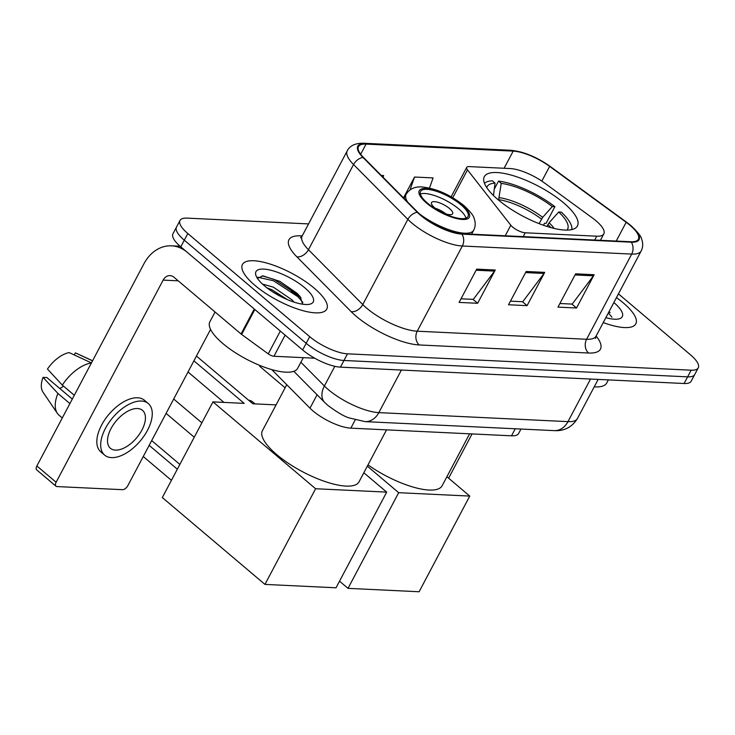 <?xml version="1.0" encoding="UTF-8"?>
<svg xmlns="http://www.w3.org/2000/svg" width="735" height="735" viewBox="0 0 735 735"><rect width="100%" height="100%" fill="white"/><g stroke="black" fill="none" stroke-linecap="round" stroke-linejoin="round"><path stroke-width="1.1" d="M596.021 220.794A29.813 9.555 27.9 0 0 592.401 217.955L544.369 182.877A29.813 9.555 27.9 0 0 510.2 168.554L469.077 166.597A9.941 3.188 27.9 0 0 466.716 167.378A9.941 3.188 27.9 0 0 467.497 169.886L510.816 225.232A9.941 3.188 27.9 0 0 525.231 232.793L596.719 236.192A29.813 9.555 27.9 0 0 603.83 233.859A29.813 9.555 27.9 0 0 596.021 220.794M563.635 202.86A52.672 16.887 27.9 0 0 516.117 176.593A52.672 16.887 27.9 0 0 484.328 176.657A52.672 16.887 27.9 0 0 498.119 199.736A52.672 16.887 27.9 0 0 545.636 226.012A52.672 16.887 27.9 0 0 577.425 225.948A52.672 16.887 27.9 0 0 563.635 202.86M520.968 429.047L518.625 433.475A29.813 9.555 -152.1 0 1 511.523 435.809L350.843 428.156A29.813 9.555 -152.1 0 1 309.986 408.173L271.785 369.604M308.553 223.909L187.113 218.12A29.813 9.555 27.9 0 0 180.011 220.454L172.964 233.767A29.813 9.555 27.9 0 0 180.764 246.831L302.655 349.97A29.813 9.555 27.9 0 0 340.443 367.142L684.101 383.505A29.813 9.555 27.9 0 0 691.203 381.171L694.722 374.519A29.813 9.555 27.9 0 1 687.62 376.853A29.813 9.555 27.9 0 0 694.722 374.519L698.25 367.858A29.813 9.555 27.9 0 0 690.441 354.794L618.447 293.871M180.011 220.454A29.813 9.555 27.9 0 0 187.811 233.528L309.701 336.658A29.813 9.555 27.9 0 0 347.49 353.829L343.971 360.481L687.62 376.853L343.971 360.481A29.813 9.555 27.9 0 1 306.183 343.318A29.813 9.555 27.9 0 0 343.971 360.481L340.443 367.142M187.811 233.528L184.292 240.18L306.183 343.318L184.292 240.18A29.813 9.555 27.9 0 1 176.483 227.115A29.813 9.555 27.9 0 0 184.292 240.18L180.764 246.831M623.317 302.93A47.701 15.297 27.9 0 0 616.463 297.62A47.701 15.297 27.9 0 1 623.317 302.93A47.701 15.297 27.9 0 1 635.812 323.841A47.701 15.297 27.9 0 0 623.317 302.93M314.277 288.212A47.701 15.297 27.9 0 0 271.243 264.425A47.701 15.297 27.9 0 0 242.449 264.481A47.701 15.297 27.9 0 0 254.944 285.391A47.701 15.297 27.9 0 0 297.978 309.178A47.701 15.297 27.9 0 0 326.763 309.123A47.701 15.297 27.9 0 0 314.277 288.212A47.701 15.297 27.9 0 0 271.243 264.425A47.701 15.297 27.9 0 0 242.449 264.481A47.701 15.297 27.9 0 0 254.944 285.391A47.701 15.297 27.9 0 0 297.978 309.178A47.701 15.297 27.9 0 0 326.763 309.123A47.701 15.297 27.9 0 0 314.277 288.212M630.042 225.323A31.798 10.198 -152.1 0 1 638.366 239.261A31.798 10.198 -152.1 0 1 630.786 241.751L461.433 233.693A31.798 10.198 -152.1 0 1 417.866 212.378L363.549 157.538A31.798 10.198 -152.1 0 1 358.487 146.596A31.798 10.198 -152.1 0 1 366.058 144.106L513.186 151.116A31.798 10.198 -152.1 0 1 549.624 166.395L626.174 222.292A31.798 10.198 -152.1 0 1 630.042 225.323M630.538 225.351A32.597 10.446 27.9 0 0 626.569 222.246L550.019 166.34A32.597 10.446 27.9 0 0 512.672 150.684L365.543 143.674A32.597 10.446 27.9 0 0 362.971 157.437L417.287 212.277A32.597 10.446 27.9 0 0 461.947 234.125L631.301 242.192A32.597 10.446 27.9 0 0 630.538 225.351M291.464 291.225A39.754 12.743 -152.1 0 1 300.992 297.85M608.984 311.75A39.754 12.743 -152.1 0 1 610.041 312.568M476.712 269.129L459.09 302.407L477.64 303.289L495.252 270.021L476.712 269.129M461.01 298.796L473.303 299.384L494.563 271.105A7.947 6.22 -87.3 0 0 495.252 270.021M473 299.365L477.64 303.289M575.606 273.843L557.984 307.12L576.534 308.002L594.146 274.725L575.606 273.843M559.905 303.509L572.197 304.088L593.457 275.818A7.947 6.22 -87.3 0 0 594.146 274.725M571.894 304.079L576.534 308.002M526.159 271.491L508.537 304.768L527.087 305.65L544.699 272.373L526.159 271.491M510.457 301.148L522.75 301.736L544.01 273.457A7.947 6.22 -87.3 0 0 544.699 272.373M522.447 301.717L527.087 305.65M603.251 322.573A47.701 15.297 27.9 0 0 635.812 323.841A47.701 15.297 27.9 0 1 603.251 322.573M347.49 353.829L691.148 370.192A29.813 9.555 27.9 0 0 698.25 367.858M383.045 177.227L383.633 175.564L381.29 175.454M429.516 188.022L433.08 177.916L414.54 177.034L403.506 197.88M414.54 177.034L409.983 189.924M594.22 386.849A49.686 15.931 27.9 0 0 606.733 382.999L608.378 379.903M605.851 317.667A32.395 10.391 27.9 0 0 618.943 318.889A32.395 10.391 27.9 0 0 613.863 302.526M608.396 312.862L611.924 317.217M609.095 311.539L610.087 312.623M448.616 478.182L472.045 433.935M494.287 189.115L498.532 181.095A49.686 15.931 27.9 0 1 554.897 206.7L552.288 206.581A45.515 14.59 27.9 0 0 501.242 183.392L498.56 200.113M539.049 223.624L542.678 217.339L552.288 206.581M367.996 464.887A54.656 17.521 27.9 0 0 442.112 485.762L469.619 433.815M554.897 206.7L546.087 223.339L544.534 223.265L543.477 225.268M493.47 195.519L495.059 183.098L492.349 180.801A49.686 15.931 27.9 0 0 484.475 183.346M495.059 183.098A45.515 14.59 27.9 0 0 486.745 187.618M501.242 183.392L498.532 181.095M571.812 229.586A49.686 15.931 27.9 0 0 561.31 212.13L558.701 212.011L549.091 222.769L546.868 226.408M566.997 230.11A45.515 14.59 27.9 0 0 558.701 212.011M348.022 588.358L398.682 492.689L469.757 496.079L419.106 591.749L348.022 588.358L339.533 581.174M398.682 492.689L367.325 466.155M446.889 476.73L469.757 496.079M260.181 365.58L259.767 366.361L285.116 387.814M260.025 365.515L259.767 366.361M460.974 204.789A26.827 8.599 27.9 0 0 436.765 191.412A26.827 8.599 27.9 0 0 420.567 191.44A26.827 8.599 27.9 0 0 427.595 203.2A26.827 8.599 27.9 0 0 451.804 216.586A26.827 8.599 27.9 0 0 467.993 216.559A26.827 8.599 27.9 0 0 460.974 204.789M465.99 218.157A26.827 8.599 27.9 0 0 458.769 208.951A26.827 8.599 27.9 0 0 420.374 194.003M286.751 384.717L262.432 430.655A54.656 17.521 27.9 0 0 276.737 454.616A54.656 17.521 27.9 0 0 326.046 481.875A54.656 17.521 27.9 0 0 359.038 481.811L386.546 429.856M449.498 208.51A11.925 3.822 27.9 0 0 438.74 202.566A11.925 3.822 27.9 0 0 431.546 202.575A11.925 3.822 27.9 0 0 434.661 207.803A11.925 3.822 27.9 0 0 445.419 213.756A11.925 3.822 27.9 0 0 452.622 213.738A11.925 3.822 27.9 0 0 449.498 208.51M445.888 213.903A11.925 3.822 27.9 0 0 435.193 208.235M171.43 480.341L143.261 456.508M264.958 584.408L315.609 488.738L386.693 492.119L336.033 587.789L264.958 584.408L162.316 497.549L212.966 401.88L244.176 403.368L193.911 360.839M177.328 469.187L149.159 445.355M196.438 356.062L252.831 403.781L276.075 404.893M315.609 488.738L212.966 401.88M363.825 472.77L386.693 492.119M151.686 440.587L179.854 464.419M188.013 371.983L223.964 402.412M285.125 335.142L273.944 356.264L314.709 358.202M254.264 309.022L187.186 252.261A39.754 31.109 -87.3 0 0 171.457 245.83A39.754 31.109 -87.3 0 0 143.904 263.828L36.869 465.981L56.117 482.261L163.152 280.108A9.941 7.773 92.7 0 1 170.033 275.616A9.941 7.773 92.7 0 1 173.965 277.224L241.043 333.975L254.264 309.022A4.97 1.589 27.9 0 0 254.861 309.499M56.117 482.261A4.97 2.655 130.2 0 0 55.998 486.203L36.75 469.913A4.97 2.655 -49.8 0 1 36.869 465.981M55.998 486.203A4.97 2.655 130.2 0 0 56.999 486.57L122.525 489.685A4.97 2.655 130.2 0 0 127.817 485.679L210.559 329.39M273.944 356.264A4.97 1.589 -152.1 0 1 268.247 353.875L241.65 334.453A4.97 1.589 -152.1 0 1 241.043 333.975M115.459 450.123A24.843 13.258 130.2 0 0 139.503 434.063A24.843 13.258 130.2 0 0 142.517 410.36A24.843 13.258 130.2 0 0 137.482 408.531A24.843 13.258 130.2 0 0 113.438 424.582A24.843 13.258 130.2 0 0 110.425 448.295A24.843 13.258 130.2 0 0 115.459 450.123M59.838 388.53A19.873 10.612 130.2 0 0 63.532 386.151M148.295 403.533L144.446 400.272A33.792 18.035 130.2 0 0 137.592 397.782A33.792 18.035 130.2 0 0 104.894 419.621A33.792 18.035 130.2 0 0 100.796 451.86L104.646 455.121A33.792 18.035 130.2 0 0 111.49 457.611A33.792 18.035 130.2 0 0 144.198 435.772A33.792 18.035 130.2 0 0 148.295 403.533A33.792 18.035 130.2 0 0 141.442 401.044A33.792 18.035 130.2 0 0 108.743 422.882A33.792 18.035 130.2 0 0 104.646 455.121M91.406 362.98A32.79 17.502 130.2 0 0 62.319 385.122L47.463 369.043A25.835 13.79 130.2 0 1 69.182 352.589L91.553 362.961M74.308 395.265L62.319 385.122M72.296 399.068L46.865 377.551L43.062 377.367L57.918 393.445L69.908 403.588M57.918 393.445A32.79 17.502 130.2 0 0 57.358 413.336A32.79 17.502 130.2 0 0 59.094 415.275L62.282 417.976M92.536 360.839L75.365 352.883L74.272 354.941M92.582 360.747L75.99 353.14A25.835 13.79 130.2 0 0 75.365 352.883M43.062 377.367A25.835 13.79 130.2 0 0 42.979 392.15L57.358 413.336M215.052 311.98L209.861 321.783A49.686 15.931 27.9 0 0 222.87 343.557A49.686 15.931 27.9 0 0 267.696 368.345A49.686 15.931 27.9 0 0 297.684 368.281L303.316 357.66M262.469 284.068L273.392 287.164L292.006 299.88L294.018 302.103M266.943 287.844L271.996 289.801L287.532 299.678M304.759 287.762A32.395 10.391 27.9 0 0 270.93 270.26A32.395 10.391 27.9 0 0 256.019 275.643A32.395 10.391 27.9 0 0 264.462 285.841A32.395 10.391 27.9 0 0 309.904 304.171A32.395 10.391 27.9 0 0 304.759 287.762M302.664 304.216L300.073 296.563L297.262 293.44L279.833 281.358L262.928 275.873L257.425 278.335M257.847 277.242L273.448 280.733L297.997 296.784L302.884 302.498M262.147 275.846L274.146 279.41L298.695 295.461L301.047 297.914M272.768 291.914L281.294 296.784M515.244 428.771L511.523 435.809M317.079 394.778L309.986 408.173M355.198 419.924L350.843 428.156M467.497 169.886L452.751 197.733M510.816 225.232L505.23 235.779M525.231 232.793L523.201 236.633M596.719 236.192L594.688 240.033M300.881 362.254L324.383 385.985A39.754 12.743 27.9 0 0 328.462 389.734A39.754 12.743 27.9 0 0 378.847 412.629L567.98 421.633A39.754 12.743 27.9 0 0 577.453 418.518C571.995 427.182 564.25 431.215 554.208 430.627L365.075 421.624A19.873 15.554 92.7 0 0 378.847 412.629L401.393 370.045M590.527 379.049L567.98 421.633A19.873 15.554 92.7 0 1 554.208 430.627M334.802 366.315L324.383 385.985A19.873 13.147 135.3 0 0 324.668 402.431L293.825 371.304M684.101 383.505L691.148 370.192M302.655 349.97L309.701 336.658M596.131 336.024A49.686 15.931 -152.1 0 1 588.597 353.02L419.244 344.954A9.941 7.773 92.7 0 1 417.232 331.2L586.594 339.267A39.754 12.743 27.9 0 0 596.057 336.152L595.552 338.44M419.244 344.954A49.686 15.931 -152.1 0 1 356.264 316.335A49.686 15.931 -152.1 0 1 351.165 311.649L296.848 256.809A49.686 15.931 -152.1 0 1 300.771 235.834L302.204 235.898M366.848 308.314A39.754 12.743 27.9 0 0 417.232 331.2L462.343 246.014A39.754 12.743 -152.1 0 1 407.87 219.37L353.553 164.539A39.754 12.743 -152.1 0 1 347.232 150.868L302.122 236.054A39.754 12.743 27.9 0 0 308.452 249.725L362.768 304.566A39.754 12.743 27.9 0 0 366.848 308.314M631.301 242.192A9.941 7.773 -87.3 0 1 631.696 254.08A39.754 12.743 -152.1 0 0 641.168 250.966C643.015 247.309 643.189 243.395 641.673 239.215C641.333 236.541 637.778 232.03 630.997 225.663L626.817 222.383A9.941 3.877 126.1 0 0 626.569 222.246M626.817 222.383L550.258 166.487C536.688 156.95 523.504 151.539 510.706 150.262A9.941 7.773 92.7 0 1 512.672 150.684M365.543 143.674A9.941 7.773 -87.3 0 0 363.586 143.251C355.308 143.104 349.851 145.64 347.232 150.868M362.971 157.437A9.941 6.578 135.3 0 0 353.553 164.539L308.452 249.725A9.941 6.578 -44.7 0 1 296.848 256.809M417.287 212.277A9.941 6.578 135.3 0 0 407.87 219.37L362.768 304.566A9.941 6.578 -44.7 0 1 351.165 311.649M461.947 234.125A9.941 7.773 92.7 0 1 462.343 246.014L631.696 254.08L586.594 339.267A9.941 7.773 92.7 0 0 588.597 353.02M301.809 236.56A9.941 7.773 92.7 0 1 300.771 235.834M366.058 144.106L360.683 154.267M626.174 222.292L616.242 241.062M549.624 166.395L541.833 181.113M513.186 151.116L504.1 168.26M525.58 272.584L544.01 273.457M575.027 274.936L593.457 275.818M476.133 270.232L494.563 271.105M541.456 219.085A38.955 12.486 27.9 0 0 498.78 199.69M542.678 217.339A39.424 12.642 27.9 0 0 499.405 197.678M554.107 228.429A39.424 12.642 27.9 0 0 549.091 222.769M550.818 227.584A38.955 12.486 27.9 0 0 547.869 224.506M255.017 403.882L252.812 402.027A7.947 4.245 130.2 0 0 251.205 401.439A7.947 4.245 130.2 0 0 250.157 401.521M426.667 203.163A28.325 9.077 27.9 0 0 462.563 219.471A28.325 9.077 27.9 0 0 461.902 204.835A28.325 9.077 27.9 0 0 425.997 188.527A28.325 9.077 27.9 0 0 426.667 203.163M471.604 234.171L473.689 230.22A38.257 12.265 -152.1 0 1 419.308 213.766M407.558 201.969A38.257 12.265 -152.1 0 1 406.069 194.417L403.974 198.358M163.152 280.108L178.237 280.825M254.852 309.518L241.65 334.453M268.247 353.875L280.32 331.072M466.716 167.378L451.134 196.796M603.83 233.859L600.412 240.308M365.075 421.624L349.263 417.939C344.292 416.497 337.2 412.344 327.985 405.5L324.668 402.431M577.453 418.518L598.161 379.416M510.706 150.262L363.586 143.251M641.168 250.966L596.057 336.152M302.122 236.054L300.523 237.754M252.812 402.027A7.947 7.947 0 0 0 248.595 400.198M473.689 230.22C475.545 226.555 475.692 222.641 474.13 218.47C473.652 215.759 470.244 211.459 463.914 205.57C449.774 194.38 435.46 188.151 420.971 186.892C414.209 186.727 409.239 189.235 406.069 194.417M201.868 422.846L173.699 399.013M194.251 437.224L166.082 413.392M171.457 245.83L180.084 246.243"/></g></svg>
